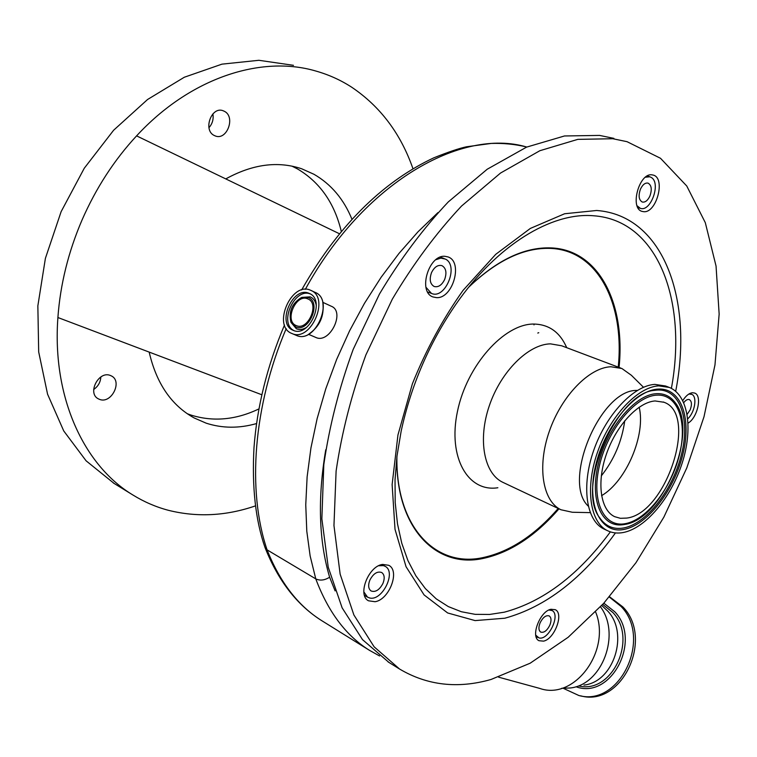 <?xml version="1.0" encoding="UTF-8"?>
<svg xmlns="http://www.w3.org/2000/svg" width="757" height="757" viewBox="0 0 757 757"><rect width="100%" height="100%" fill="white"/><g stroke="black" fill="none" stroke-linecap="round" stroke-linejoin="round"><path stroke-width="1.14" d="M296.167 325.548L296.261 325.586C307.948 331.254 320.06 303.387 307.862 298.911L307.73 298.854C295.968 293.309 283.979 321.015 296.167 325.548M295.599 326.854C308.515 333.326 321.962 302.261 308.288 297.548L300.652 298.031C292.183 303.51 288.852 311.184 290.66 321.034L295.599 326.854M293.035 330.251L293.224 330.336C309.358 338.114 326.078 299.64 309.263 293.432L309.026 293.328C292.779 285.749 276.248 323.92 293.035 330.251M310.389 290.177C291.369 281.377 272.075 325.955 291.672 333.402L291.937 333.515C310.805 342.59 330.364 297.596 310.711 290.319L310.389 290.177M526.777 147.038C461.354 127.469 363.521 182.768 305.336 289.335M286.203 328.604C253.179 406.206 247.009 490.896 267.079 549.856L315.773 578.878L310.143 555.95L306.793 531.234L305.752 504.843L307.124 476.844L310.947 447.907L317.155 418.536L325.765 388.852L336.685 359.338L349.602 330.8L364.448 303.377L381.083 277.327L398.986 253.425L417.978 231.822L437.943 212.603M331.017 306.131L331.206 306.207C345.637 311.505 329.759 344.132 315.915 337.49L315.773 337.433M284.5 325.018C267.202 365.896 257.03 406.783 253.992 447.68C251.835 486.959 255.516 520.248 265.026 547.557L267.079 549.856C280.014 582.445 298.315 606.092 321.971 620.806L369.463 650.32C346.119 635.814 328.226 611.997 315.773 578.878L315.773 578.878C320.041 580.893 324.658 580.335 329.626 577.203L335.114 590.905M595.617 611.959C611.561 650.708 574.374 700.859 539.722 688.406L498.598 677.165M548.929 610.01L551.995 610.511C560.928 614.533 548.428 640.876 538.984 637.905L535.757 635.17M549.819 625.225C551.569 620.655 551.37 617.551 549.213 615.924C545.977 614.996 542.949 617.286 540.11 622.793C538.369 627.354 538.568 630.449 540.706 632.086C543.961 633.013 546.999 630.732 549.819 625.225M652.089 174.867C639.135 172.445 629.389 208.525 642.144 211.402L643.526 211.667C656.499 213.616 665.98 177.961 653.168 175.075L652.089 174.867M688.085 423.116C697.547 417.798 702.477 395.419 694.633 393.053L692.456 392.741C689.088 393.157 685.87 395.779 682.786 400.585M550.982 609.271C540.006 611.088 530.203 636.826 538.984 640.715L543.564 641.141C554.597 638.974 564.107 613.548 555.307 609.697L550.982 609.271M436.562 297.643C452.951 298.76 463.416 261.657 447.955 256.907L444.917 256.311C428.566 254.607 417.665 292.126 433.023 296.962L436.562 297.643M375.075 601.72C389.353 599.639 400.235 570.787 388.776 565.309L382.616 564.41C368.422 566.028 357.096 595.22 368.489 600.793L375.075 601.72M612.801 138.73L627.042 141.682L660.501 158.279L686.76 186.004L705.306 222.662L716.046 266.048L719.15 314.098L714.977 364.902L704.01 416.728L686.769 467.968L663.87 517.126L635.956 562.716L603.755 603.272L568.147 637.29L530.165 663.208L491.047 679.474C457.796 688.936 427.298 685.454 399.545 669.018L374.128 646.819L353.888 614.968L340.139 574.118L333.96 525.509L336.108 471.062C341.719 432.607 351.645 393.895 365.886 354.919L392.344 299.119C413.19 264.042 436.259 233.024 461.524 206.065L500.528 173.05L539.873 150.709L577.799 139.364L612.801 138.73M388.852 662.366L362.518 639.646L342.136 607.862L328.226 567.173L321.857 518.819L323.807 464.713C329.276 426.522 339.06 388.095 353.169 349.441L379.427 294.095C400.16 259.329 423.116 228.595 448.305 201.901L487.234 169.218L526.56 147.132L564.504 135.967L599.601 135.418L613.889 138.38M618.242 367.136C624.667 303.973 598.248 250.141 550.301 248.391C523.948 247.492 496.772 260.408 468.782 287.14M396.905 456.679C395.693 527.317 435.928 567.778 482.559 557.691C509.395 551.967 534.612 535.559 558.193 508.458M497.869 487.745C468.063 492.476 447.652 457.588 457.436 411.534C466.776 365.499 504.048 323.797 533.723 324.053C548.967 324.337 559.972 332.209 566.728 347.69M590.223 512.631L572.311 512.252L560.937 509.754C542.703 501.181 536.94 466.795 549.289 431.414C561.457 396.006 589.145 367.552 610.899 366.757L621.876 368.498L631.395 375.292L643.488 387.272M588.227 506.083C561.751 481.698 600.263 389.6 636.656 390.423L637.413 390.375M604.474 529.257L603.868 528.973C586.202 520.684 581.092 486.202 593.696 450.406C606.13 414.581 633.618 385.521 654.843 384.395L665.545 385.994L668.516 387.12M658.722 385.862L669.415 387.461C688.302 395.107 693.251 428.964 682.085 463.341C671.062 497.746 645.551 528.301 623.229 532.521C617.513 533.59 612.309 532.994 607.606 530.733C589.968 522.462 584.915 487.934 597.557 452.061C610.019 416.161 637.526 387.016 658.722 385.862M655.07 400.955L664.003 402.26C698.692 414.079 666.132 513.634 626.73 518.081L620.39 518.308L614.646 516.662C600.481 510.104 596.45 482.616 606.414 454.096C616.236 425.548 638.047 402.128 655.07 400.955M639.173 407.19C645.958 434.953 626.247 481.301 601.56 495.684M583.95 685.076C613.785 682.095 629.237 633.477 607.672 611.003L601.72 605.496M563.435 688.397L578.878 695.513C619.784 707.029 652.411 638.321 621.071 606.442L609.3 597.027M580.619 695.834L580.808 695.872C621.677 707.379 654.247 638.804 622.926 606.972L609.536 596.753M561.685 688.283L570.258 687.99C602.298 684.744 621.09 634.063 600.481 606.84M688.889 394.019L691.917 394.397C697.471 396.914 694.746 412.622 687.753 418.782M687.138 414.353L690.166 409.84C692.078 404.654 691.813 401.248 689.372 399.611C687.602 399.062 685.738 400.075 683.76 402.667M378.689 565.753L383.439 565.611L385.114 566.302C396.763 571.961 382.048 601.73 369.463 597.907L367.486 597.103L363.833 591.851M382.966 583.392C384.925 578.234 384.499 574.601 381.689 572.5C377.289 571.043 373.343 573.579 369.861 580.108C367.921 585.246 368.337 588.87 371.11 590.98C375.538 592.466 379.494 589.93 382.966 583.392M435.881 259.708L440.896 258.118L445.466 259.112C459.206 265.679 445.23 299.848 431.452 293.404L425.936 287.234M444.624 279.551C446.99 272.747 446.091 268.11 441.937 265.641C437.839 264.657 434.376 266.975 431.528 272.605C429.181 279.399 430.052 284.026 434.158 286.496C438.294 287.518 441.776 285.2 444.624 279.551M255.554 505.846C226.182 515.981 197.161 517.476 168.499 510.332C156.027 507.048 144.152 501.929 132.882 494.983C84.178 465.678 51.959 397.567 57.901 317.524L261.818 394.757M57.901 317.524C60.286 284.462 68.338 251.939 82.049 219.975C95.988 188.105 114.165 160.068 136.582 135.872C190.518 77.403 261.543 55.062 315.783 71.016C328.699 74.669 340.669 80.062 351.693 87.206C380.336 106.519 400.756 133.686 412.962 168.707M293.479 65.32L258.875 60.295L221.971 64.146L184.301 77.242L147.568 99.498L113.626 130.232L84.282 168.215L61.128 211.648L45.401 258.336L37.85 305.885L38.683 351.901L47.568 394.189L63.739 430.941L86.09 460.805L114.184 483.486M208.951 127.687C212.424 123.76 213.729 119.161 212.887 113.891M187.282 413.729L190.878 415.044C213.095 422.009 235.777 419.965 258.922 408.912M341.312 231.481C334.462 202.999 319.833 182.144 297.444 168.906L291.937 166.133M93.669 389.505C98.098 386.43 100.492 382.247 100.851 376.967M351.958 219.275C343.81 199.223 331.15 184.225 313.985 174.29L301.693 168.783C277.885 160.796 252.583 164.165 225.775 178.907M149.176 352.1C156.396 383.411 171.404 405.364 194.199 417.968L206.226 423.191C222.388 428.396 239.155 428.519 256.547 423.56M214.117 135.427C202.838 130.081 211.383 106.188 222.984 110.692L224.526 111.374C235.73 117.013 226.958 140.641 215.404 135.995L214.117 135.427M99.773 399.469L98.259 398.797C87.064 393.29 98.628 370.646 110.191 375.406L111.449 375.955C122.719 381.339 111.497 403.964 99.773 399.469M136.582 135.872L339.439 233.752M645.447 177.214L649.885 176.778L651.663 177.687C661.06 183.837 650.471 212.357 640.318 208.317L637.063 205.762M649.903 196.063C652.174 189.477 651.55 185.162 648.039 183.118C645.172 182.626 642.646 184.632 640.469 189.118C638.208 195.703 638.823 200.018 642.305 202.043C645.191 202.554 647.727 200.558 649.903 196.063M325.756 449.743C317.533 498.371 318.82 540.858 329.626 577.203M533.988 324.895L534.187 324.053M538.766 332.702L537.782 333.052M316.331 305.629C315.537 301.22 313.502 298.296 310.209 296.848L301.892 297.378L300.652 298.031M290.66 321.034L291.01 322.416L290.556 320.694L291.01 322.416L296.394 328.765C299.592 330.061 303.027 329.579 306.68 327.298M310.285 293.953C294.511 287.386 278.538 323.258 293.962 330.601M296.072 335.275L296.337 335.389C315.196 344.454 334.679 299.611 315.044 292.344L311.165 290.527M309.235 333.809C319.766 326.267 324.308 316.057 322.879 303.178M265.092 547.718C278.311 580.988 297.264 605.354 321.971 620.806L322.785 621.308M615.45 532.928C582.483 578.603 545.617 607.038 504.843 618.214L475.093 620.598L447.633 612.952L424.081 594.917L406.055 566.719L395.022 529.342L392.126 484.575L397.945 435.001L412.385 383.818C426.03 349.952 442.921 318.811 463.057 290.376L495.721 254.343L530.335 228.434L564.637 213.748L596.639 210.484C664.23 215.423 693.421 301.163 675.689 391.284M610.369 531.859C578.547 574.998 543.185 601.768 504.294 612.186L489.533 614.457L475.15 614.343L461.344 611.732L448.314 606.594L436.259 598.882L425.387 588.615L415.896 575.85L407.966 560.682L401.778 543.271L397.482 523.806L395.201 502.544L395.031 479.787L397.009 455.894L401.144 431.225C411.108 385.237 429.351 342.93 455.903 304.295C497.065 244.842 551.664 212.092 593.422 215.754C658.458 220.173 687.488 301.589 671.393 388.369M469.028 286.827C497.16 259.963 524.459 246.981 550.926 247.899C599.137 249.678 625.623 303.917 619.065 367.438M558.978 508.827C535.265 536.164 509.896 552.733 482.871 558.505C436.041 568.668 395.627 528.055 396.857 457.067M503.377 482.578L502.743 482.285C484.083 473.503 477.572 439.855 489.344 405.648C500.945 371.413 528.395 344.246 550.453 343.858L561.637 345.769L620.939 368.148M657.937 389.117C681.243 387.414 691.964 418.602 682.805 454.626C673.957 490.621 647.292 525.131 623.986 529.427C600.556 534.281 586.221 505.184 595.532 465.99C604.493 426.825 634.782 390.233 657.937 389.117M656.981 390.073C679.9 388.379 690.479 419.018 681.48 454.446C672.784 489.855 646.544 523.787 623.626 527.97C613.577 529.72 605.591 526.314 599.686 517.769L599.686 517.769C575.632 487.943 616.785 392.542 654.654 390.338L656.981 390.073M624.459 524.506L622.017 524.838C601.049 527.118 589.343 498.995 598.532 463.227C607.426 427.487 634.934 394.851 656.101 393.706C663.88 393.233 670.144 396.081 674.894 402.251L674.913 402.27C699.411 431.31 662.962 519.416 624.62 524.478M656.47 395.163C677.827 393.479 687.772 421.971 679.379 455.071C671.27 488.151 646.724 519.832 625.386 523.645C603.935 527.97 590.952 501.238 599.478 465.47C607.682 429.749 635.255 396.318 656.47 395.163M624.752 420.731C621.932 441.265 614.116 459.66 601.285 475.926M579.266 686.069C612.621 693.8 637.914 638.302 612.782 612.441L602.714 604.417M576.058 686.76C611.278 699.951 642.267 640.006 614.693 611.694L603.831 603.187M315.044 292.344C334.745 299.658 315.272 344.482 296.337 335.389L291.937 333.515M379.588 655.969L369.463 650.32M550.121 609.517L551.919 610.473M560.937 509.754L503.254 482.521M664.003 402.26L663.312 401.986M624.534 524.497L622.046 524.838M607.606 530.733L603.868 528.973M399.545 669.018L388.057 661.873M536.022 636.457L537.811 637.451M689.75 393.545L691.349 394.142M381.982 564.542L385.01 566.245M364.467 595.333L367.486 597.103M427.658 291.975L431.452 293.404M299.024 167.922L301.693 168.783M132.882 494.983L113.313 482.947M637.896 207.626L640.318 208.317M440.233 257.162L444.056 258.506M647.169 176.05L649.61 176.703M526.011 146.839C514.93 144.209 503.348 143.073 491.246 143.433L466.492 146.782C459.244 148.315 448.352 151.996 433.808 157.825C387.12 179.759 341.019 220.618 301.627 289.969M331.206 306.207L322.709 302.289M315.915 337.49L308.459 334.282"/></g></svg>
